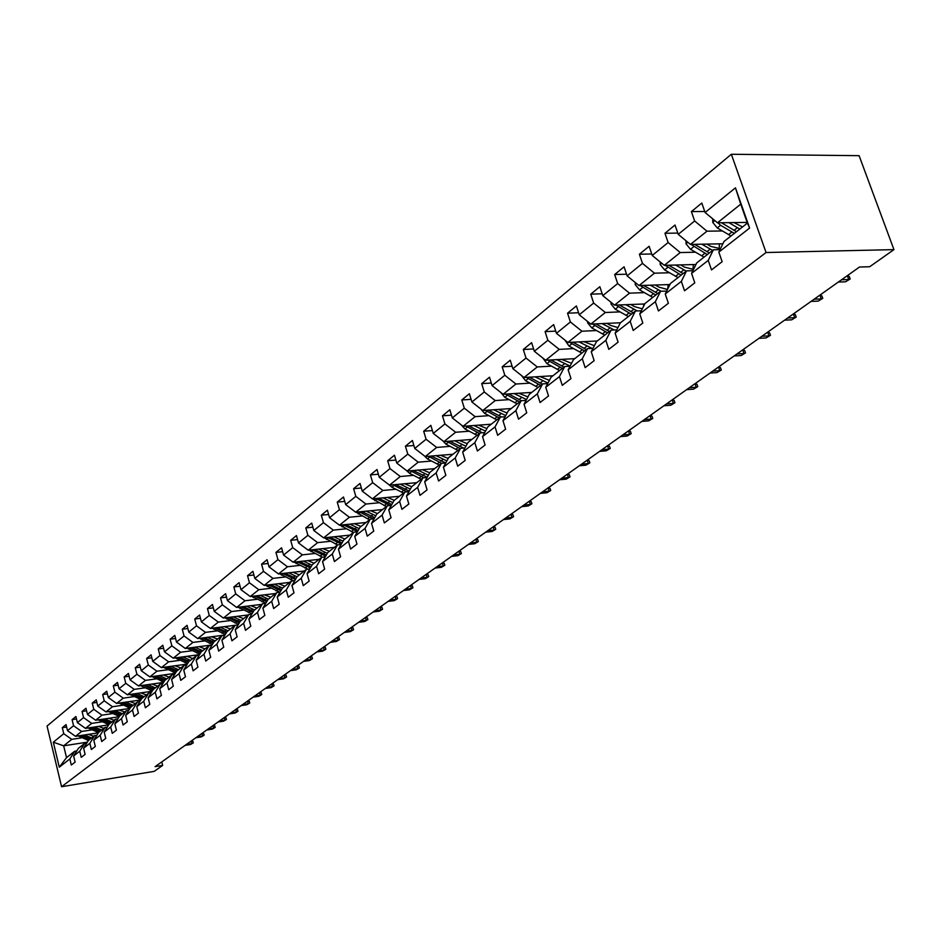 <?xml version="1.0" encoding="UTF-8"?>
<svg xmlns="http://www.w3.org/2000/svg" width="941" height="941" viewBox="0 0 941 941"><rect width="100%" height="100%" fill="white"/><g stroke="black" fill="none" stroke-linecap="round" stroke-linejoin="round"><path stroke-width="1.41" d="M731.345 154.265L47.05 726.052L61.577 786.735L766.056 252.517L731.345 154.265L859.098 155.677L893.95 249.624L766.056 252.517M87.372 742.143L63.659 745.813L66.517 757.646L74.633 751.283L69.846 758.94L71.316 765.021L75.115 762.092L73.633 755.988L79.75 751.212L81.244 757.352L85.113 754.364L83.608 748.201L89.854 743.319L91.371 749.518L95.323 746.46L93.794 740.238L100.169 735.262L101.71 741.52L105.745 738.403L104.192 732.122L110.709 727.028L112.273 733.345L116.402 730.157L114.826 723.817L121.483 718.618L123.071 725.005L127.282 721.747L125.682 715.336L132.481 710.02L134.104 716.466L138.409 713.137L136.786 706.667L143.738 701.233L145.385 707.75L149.784 704.338L148.125 697.81L155.241 692.258L156.912 698.834L161.417 695.34L159.735 688.741L167.004 683.072L168.698 689.706L173.309 686.142L171.603 679.484L179.037 673.674L180.766 680.378L185.483 676.732L183.742 670.004L191.352 664.052L193.117 670.827L197.939 667.098L196.163 660.3L203.95 654.207L205.75 661.064L210.69 657.241L208.878 650.36L216.853 644.138L218.677 651.054L223.735 647.149L221.9 640.198L230.063 633.822L231.933 640.809L237.108 636.81L235.238 629.776L243.601 623.248L245.495 630.317L250.812 626.212L248.894 619.107L257.469 612.415L259.398 619.566L264.844 615.355L262.892 608.18L271.69 601.311L273.655 608.545L279.23 604.228L277.254 596.97L286.264 589.936L288.275 597.241L293.992 592.818L291.969 585.478L301.214 578.256L303.261 585.643L309.13 581.115L307.06 573.692L316.541 566.282L318.634 573.751L324.657 569.105L322.551 561.589L332.279 553.99L334.42 561.554L340.595 556.766L338.442 549.179L348.441 541.369L350.617 549.015L356.968 544.11L354.769 536.429L365.037 528.407L367.261 536.147L373.777 531.112L371.542 523.337L382.081 515.103L384.351 522.925L391.056 517.75L388.762 509.881L399.607 501.412L401.925 509.34L408.817 504.011L406.477 496.048L417.616 487.344L419.992 495.366L427.073 489.885L424.685 481.827L436.142 472.876L438.577 481.004L445.869 475.358L443.411 467.207L455.209 457.985L457.691 466.207L465.195 460.408L462.69 452.15L474.829 442.658L477.381 450.986L485.097 445.011L482.533 436.648L495.048 426.885L497.648 435.318L505.611 429.155L502.976 420.686L515.868 410.617L518.526 419.168L526.737 412.817L524.043 404.23L537.323 393.856L540.063 402.513L548.509 395.973L545.756 387.28L559.46 376.576L562.259 385.351L570.975 378.6L568.152 369.789L582.291 358.744L585.161 367.637L594.159 360.674L591.266 351.734L605.851 340.348L608.803 349.346L618.096 342.159L615.12 333.102L630.188 321.34L633.222 330.467L642.821 323.034L639.762 313.859L655.336 301.696L658.453 310.953L668.381 303.273L665.24 293.968L681.343 281.394L684.53 290.781L694.799 282.841L691.576 273.396L708.232 260.386L711.514 269.914L722.147 261.692L718.83 252.117L749.612 228.063L735.45 187.835L740.732 204.173L717.477 222.782L747.166 222.417M69.846 758.94L59.295 767.186L53.308 742.202L63.765 733.709L62.306 727.675L66.623 727.028M735.45 187.835L705.091 212.501L701.81 203.056L691.4 211.596L694.646 220.994L678.214 234.344L675.026 225.028L664.958 233.286L668.122 242.543L652.231 255.458L649.137 246.271L639.398 254.246L642.468 263.386L627.106 275.878L624.083 266.809L614.673 274.537L617.661 283.559L602.793 295.639L599.852 286.699L590.736 294.18L593.642 303.073L579.244 314.776L576.386 305.954L567.552 313.188L570.387 321.975L556.437 333.314L553.637 324.598L545.086 331.62L547.85 340.289L534.335 351.275L531.606 342.677L523.302 349.487L526.007 358.039L512.892 368.696L510.234 360.215L502.188 366.814L504.823 375.259L492.096 385.598L489.496 377.223L481.686 383.634L484.262 391.974L471.911 402.007L469.371 393.738L461.784 399.96L464.301 408.194L452.303 417.933L449.833 409.77L442.458 415.816L444.917 423.944L433.26 433.413L430.837 425.344L423.685 431.213L426.085 439.247L414.758 448.457L412.393 440.482L405.43 446.187L407.782 454.127L396.773 463.078L394.455 455.197L387.68 460.749L389.986 468.594L379.27 477.299L377 469.512L370.413 474.911L372.671 482.662L362.238 491.131L360.027 483.439L353.616 488.697L355.816 496.354L345.665 504.599L343.5 497.001L337.254 502.118L339.419 509.681L329.538 517.715L327.409 510.198L321.328 515.186L323.445 522.667L313.812 530.489L311.73 523.055L305.813 527.913L307.883 535.311L298.497 542.933L296.462 535.582L290.687 540.322L292.722 547.638L283.57 555.061L281.571 547.803L275.948 552.414L277.936 559.648L269.02 566.894L267.056 559.707L261.574 564.212L263.515 571.363L254.823 578.433L252.894 571.316L247.542 575.716L249.459 582.785L240.978 589.678L239.085 582.655L233.862 586.937L235.744 593.936L227.463 600.664L225.605 593.712L220.512 597.888L222.347 604.816L214.266 611.391L212.443 604.498L207.467 608.592L209.278 615.449L201.386 621.86L199.598 615.049L194.74 619.037L196.516 625.824L188.8 632.081L187.047 625.342L182.295 629.235L184.048 635.951L176.508 642.08L174.779 635.398L170.145 639.21L171.862 645.855L164.499 651.842L162.793 645.232L158.264 648.961L159.946 655.536L152.748 661.382L151.078 654.842L146.643 658.488L148.302 665.005L141.268 670.721L139.621 664.24L135.292 667.804L136.916 674.25L130.034 679.849L128.423 673.438L124.177 676.92L125.776 683.307L119.048 688.777L117.46 682.425L113.308 685.836L114.884 692.164L108.297 697.516L106.733 691.223L102.675 694.564L104.228 700.822L97.77 706.068L96.241 699.833L92.265 703.103L93.782 709.302L87.478 714.442L85.96 708.267L82.067 711.467L83.573 717.607L77.385 722.629L75.903 716.524L72.081 719.653L73.563 725.746L67.505 730.663L66.046 724.605L62.306 727.675M893.95 249.624L869.696 266.726L859.521 267.021L155.1 766.644L162.675 765.398L161.793 761.904M73.633 755.988L78.421 748.307L84.549 743.496L86.737 743.155M98.382 732.839L75.515 736.332L81.608 731.451L92.1 729.863M104.263 728.016L103.004 728.205M84.549 743.496L79.75 751.212M67.505 730.663L75.515 736.332M73.563 725.746L81.608 731.451M78.303 735.909L88.407 740.473L94.676 735.544L96.911 735.203M108.674 724.864L85.466 728.369L91.689 723.394L102.263 721.806M114.508 719.971L113.402 720.136M88.419 740.461L83.608 748.201M94.676 735.544L89.854 743.319M77.385 722.629L85.466 728.369M83.573 717.607L91.689 723.394M93.794 740.238L98.629 732.439L105.016 727.428L107.309 727.075M119.189 716.736L95.629 720.241L101.993 715.16L112.649 713.572M124.977 711.749L124.012 711.902M105.016 727.428L100.169 735.262M87.478 714.442L95.629 720.241M93.782 709.302L101.993 715.16M104.192 732.122L109.05 724.252L115.578 719.136L117.931 718.783M129.929 708.42L106.004 711.937L112.497 706.738L123.259 705.174M135.669 703.362L134.857 703.48M115.578 719.136L110.709 727.028M97.77 706.068L106.004 711.937M104.228 700.822L112.497 706.738M114.826 723.817L119.707 715.901L126.376 710.655L128.776 710.302M140.903 699.928L116.602 703.456L123.247 698.151L134.093 696.587M146.584 694.787L145.949 694.881M126.376 710.655L121.483 718.618M108.297 697.516L116.602 703.456M114.884 692.164L123.247 698.151M125.682 715.336L130.587 707.35L137.398 701.998L139.856 701.645M152.124 691.259L127.435 694.799L134.222 689.365L145.161 687.812M137.398 701.998L132.481 710.02M119.048 688.777L127.435 694.799M125.776 683.307L134.222 689.365M136.786 706.667L141.703 698.622L148.678 693.152L151.183 692.788M163.581 682.401L138.503 685.942L145.443 680.39L156.477 678.849M148.678 693.152L143.738 701.233M130.034 679.849L138.503 685.942M136.916 674.25L145.443 680.39M140.856 685.613L142.009 686.342L143.373 685.26L153.101 689.671L160.193 684.107L162.769 683.742M175.308 673.344L149.819 676.885L156.912 671.215L168.051 669.686M174.991 665.769L180.743 667.934M153.077 689.694L148.125 697.81M160.193 684.107L155.241 692.258M141.268 670.721L149.819 676.885M148.302 665.005L156.912 671.215M159.735 688.741L164.699 680.566L171.98 674.85L174.626 674.485M187.306 664.087L161.393 667.639L168.639 661.841L179.884 660.311M171.98 674.85L167.004 683.072M152.748 661.382L161.393 667.639M159.946 655.536L168.639 661.841M171.603 679.484L176.59 671.239L184.036 665.381L186.741 665.016M199.574 654.618L173.215 658.171L180.637 652.242L191.976 650.725M184.036 665.381L179.037 673.674M164.499 651.842L173.215 658.171M171.862 645.855L180.637 652.242M183.742 670.004L188.753 661.688L196.375 655.701L199.151 655.324M212.125 644.938L185.318 648.49L192.905 642.421L204.362 640.927M196.375 655.701L191.352 664.052M176.508 642.08L185.318 648.49M184.048 635.951L192.905 642.421M196.163 660.3L201.198 651.913L208.996 645.797L211.843 645.42M224.97 635.034L197.704 638.586L205.467 632.376L217.018 630.882M208.996 645.797L203.95 654.207M188.8 632.081L197.704 638.586M196.516 625.824L205.467 632.376M208.878 650.36L213.936 641.915L221.923 635.645L224.84 635.269M235.109 625.295L210.384 628.447L218.324 622.083L229.992 620.613M221.923 635.645L216.853 644.138M201.386 621.86L210.384 628.447M209.278 615.449L218.324 622.083M221.9 640.198L226.969 631.682L235.156 625.259L238.144 624.871M248.283 614.943L223.358 618.061L231.498 611.556L243.272 610.097M235.156 625.259L230.063 633.822M214.266 611.391L223.358 618.061M222.347 604.816L231.498 611.556M235.238 629.776L240.331 621.189L248.706 614.614L251.776 614.238M261.774 604.357L236.65 607.439L244.978 600.758L256.869 599.335M248.706 614.614L243.601 623.248M227.463 600.664L236.65 607.439M235.744 593.936L244.978 600.758M248.894 619.107L254.011 610.45L262.598 603.71L265.75 603.322M275.595 593.512L250.259 596.547L258.799 589.713L270.796 588.29M262.598 603.71L257.469 612.415M240.978 589.678L250.259 596.547M249.459 582.785L258.799 589.713M262.892 608.18L268.032 599.452L276.83 592.536L280.065 592.148M289.746 582.397L264.198 585.384L272.961 578.386L285.076 576.986M276.83 592.536L271.69 601.311M254.823 578.433L264.198 585.384M263.515 571.363L272.961 578.386M277.254 596.97L282.406 588.16L291.428 581.079L294.745 580.691M304.249 571.011L278.501 573.951L287.476 566.764L299.709 565.4M291.428 581.079L286.264 589.936M269.02 566.894L278.501 573.951M277.936 559.648L287.476 566.764M291.969 585.478L297.133 576.598L306.39 569.329L309.812 568.94M319.117 559.342L293.157 562.224L302.367 554.861L314.717 553.508M306.39 569.329L301.214 578.256M283.57 555.061L293.157 562.224M292.722 547.638L302.367 554.861M307.06 573.692L312.247 564.729L321.74 557.284L325.257 556.896M334.361 547.38L308.189 550.203L317.635 542.639L330.103 541.322M321.74 557.284L316.541 566.282M298.497 542.933L308.189 550.203M307.883 535.311L317.635 542.639M322.551 561.589L327.75 552.567L337.501 544.91L341.113 544.521M349.993 535.1L323.61 537.864L333.302 530.112L345.9 528.818M337.501 544.91L332.279 553.99M313.812 530.489L323.61 537.864M323.445 522.667L333.302 530.112M338.442 549.179L343.665 540.063L353.663 532.218L357.392 531.83M366.037 522.502L339.442 525.196L349.382 517.244L362.109 515.974M353.663 532.218L348.441 541.369M329.538 517.715L339.442 525.196M339.419 509.681L349.382 517.244M354.769 536.429L360.003 527.242L370.272 519.173L374.106 518.797L369.578 517.197L367.566 518.785L369.625 519.691M382.517 509.575L355.686 512.198L365.908 504.035L378.764 502.8M370.272 519.173L365.037 528.407M345.665 504.599L355.686 512.198M355.816 496.354L365.908 504.035M371.542 523.337L376.788 514.068L387.339 505.788L391.28 505.399M399.419 496.295L372.377 498.848L382.869 490.461L395.855 489.261M387.339 505.788L382.081 515.103M362.238 491.131L372.377 498.848M372.671 482.662L382.869 490.461M388.762 509.881L394.02 500.53L404.865 492.025L408.935 491.637M416.792 482.662L389.515 485.133L400.301 476.511L413.428 475.346M404.865 492.025L399.607 501.412M379.27 477.299L389.515 485.133M389.986 468.594L400.301 476.511M406.477 496.048L411.735 486.626L422.885 477.875L427.085 477.499M434.636 468.653L407.135 471.041L418.227 462.172L431.484 461.055M422.885 477.875L417.616 487.344M396.773 463.078L407.135 471.041M407.782 454.127L418.227 462.172M424.685 481.827L429.955 472.323L441.423 463.325L445.752 462.948L431.178 456.056M452.974 454.244L425.25 456.55L436.659 447.434L450.057 446.352M441.423 463.325L436.142 472.876M414.758 448.457L425.25 456.55M426.085 439.247L436.659 447.434M443.411 467.207L448.692 457.608L460.502 448.351L464.972 447.987M471.841 439.435L443.881 441.647L455.62 432.26L469.159 431.225M460.502 448.351L455.209 457.985M433.26 433.413L443.881 441.647M444.917 423.944L455.62 432.26M462.69 452.15L467.983 442.47L480.122 432.942L484.744 432.578M491.249 424.203L463.054 426.308L475.134 416.651L488.826 415.663M480.122 432.942L474.829 442.658M452.303 417.933L463.054 426.308M464.301 408.194L475.134 416.651M482.533 436.648L487.826 426.896L500.341 417.075L505.105 416.722M511.21 408.535L482.792 410.523L495.225 400.572L509.069 399.643M500.341 417.075L495.048 426.885M471.911 402.007L482.792 410.523M484.262 391.974L495.225 400.572M502.976 420.686L508.269 410.841L521.161 400.725L526.09 400.395M531.771 392.397L503.106 394.267L515.915 384.022L529.912 383.152M521.161 400.725L515.868 410.617M492.096 385.598L503.106 394.267M504.823 375.259L515.915 384.022M524.043 404.23L529.336 394.303L542.616 383.881L547.721 383.563M552.943 375.765L524.043 377.517L537.252 366.955L551.402 366.143M542.616 383.881L537.323 393.856M512.892 368.696L524.043 377.517M526.007 358.039L537.252 366.955M545.756 387.28L551.038 377.259L564.741 366.508L570.023 366.202M574.751 358.65L545.627 360.25L559.236 349.37L573.551 348.617M564.741 366.508L559.46 376.576M534.335 351.275L545.627 360.25M547.85 340.289L559.236 349.37M568.152 369.789L573.434 359.685L587.56 348.593L593.042 348.311M597.253 340.983L567.882 342.453L581.926 331.22L596.394 330.55M587.56 348.593L582.291 358.744M556.437 333.314L567.882 342.453M570.387 321.975L581.926 331.22M591.266 351.734L596.535 341.548L611.121 330.103L616.79 329.832M620.46 322.775L590.842 324.092L605.334 312.494L619.966 311.894M611.121 330.103L605.851 340.348M579.244 314.776L590.842 324.092M593.642 303.073L605.334 312.494M615.12 333.102L620.378 322.834L635.434 311L641.327 310.765M644.773 303.967L614.532 305.131L629.505 293.157L644.303 292.639M635.434 311L630.188 321.34M602.793 295.639L614.532 305.131M617.661 283.559L629.505 293.157M639.762 313.859L645.008 303.496L660.57 291.275L666.687 291.063M669.945 284.547L639.01 285.558L654.466 273.184L669.451 272.761M660.57 291.275L655.336 301.696M627.106 275.878L639.01 285.558M642.468 263.386L654.466 273.184M665.24 293.968L670.451 283.512L686.542 270.89L692.905 270.702M695.964 264.503L664.299 265.327L680.272 252.541L695.434 252.212M686.542 270.89L681.343 281.394M652.231 255.458L664.299 265.327M668.122 242.543L680.272 252.541M691.576 273.396L696.775 262.857L713.407 249.788L720.018 249.647M722.876 243.79L690.435 244.413L706.973 231.192L722.3 230.957M713.407 249.788L708.232 260.386M678.214 234.344L690.435 244.413M694.646 220.994L706.973 231.192M718.83 252.117L723.994 241.484L747.401 223.111L749.612 228.063M705.091 212.501L717.477 222.782M162.675 765.398L154.242 771.349L61.577 786.735M747.401 223.111L740.732 204.173M74.633 751.283L76.774 750.942M94.218 735.909L92.841 736.121M82.138 737.756L71.739 739.355L63.659 745.813L53.308 742.202M66.517 757.646L59.295 767.186M63.765 733.709L71.739 739.355M691.4 211.596L704.727 211.49M664.958 233.286L677.779 233.086M639.398 254.246L651.737 253.976M614.673 274.537L626.553 274.196M590.736 294.18L602.181 293.78M567.552 313.188L578.586 312.741M545.086 331.62L555.743 331.126M523.302 349.487L533.594 348.958M502.188 366.814L512.127 366.249M481.686 383.634L491.296 383.046M461.784 399.96L471.088 399.337M442.458 415.816L451.468 415.169M423.685 431.213L432.413 430.555M405.43 446.187L413.887 445.516M387.68 460.749L395.879 460.067M370.413 474.911L378.376 474.217M353.616 488.697L361.332 487.991M337.254 502.118L344.759 501.412M321.328 515.186L328.621 514.468M305.813 527.913L312.894 527.195M290.687 540.322L297.579 539.605M275.948 552.414L282.641 551.697M261.574 564.212L268.091 563.483M247.542 575.716L253.894 574.986M233.862 586.937L240.049 586.219M220.512 597.888L226.534 597.17M207.467 608.592L213.336 607.874M194.74 619.037L200.457 618.319M182.295 629.235L187.882 628.529M170.145 639.21L175.591 638.504M158.264 648.961L163.569 648.255M146.643 658.488L151.83 657.794M135.292 667.804L140.35 667.11M124.177 676.92L129.129 676.238M113.308 685.836L118.143 685.154M102.675 694.564L107.392 693.882M92.265 703.103L96.876 702.433M82.067 711.467L86.584 710.808M72.081 719.653L76.503 718.995M712.725 218.83L712.749 222.417L717.277 227.934L730.992 235.991M746.507 223.805L746.401 222.429M728.863 222.641L739.814 229.063M734.004 222.582L742.496 226.957M717.771 222.77L720.594 225.287L734.333 233.368M736.45 231.698L721.476 222.735M847.618 275.466L849.3 276.548L850.193 278.983L845.5 281.818L838.325 282.053M847.312 275.678L848.711 279.548L841.536 279.783M850.193 278.983L845.5 281.818M820.223 294.898L821.905 295.945L822.775 298.344L818.176 301.12L811.036 301.402M819.917 295.109L821.281 298.92L814.141 299.203M822.775 298.344L818.176 301.12M686.013 240.767L686.036 243.848L690.494 249.283L704.044 257.14M719.1 248.847L719.465 243.848M701.798 244.19L712.584 250.435M706.891 244.095L710.702 246.366L720.465 248.73M691.047 244.401L707.279 254.599M709.326 253L694.646 244.331M660.194 261.963L660.217 264.574L664.605 269.914L677.99 277.595M692.917 269.491L693.388 264.562M675.626 265.033L686.248 271.114M680.684 264.903L684.413 267.103L693.529 269.444M665.193 265.303L681.119 275.137M683.107 273.584L668.71 265.209M793.686 313.718L795.368 314.729L796.215 317.105L791.687 319.822L784.606 320.152M793.369 313.941L794.71 317.693L787.617 318.023M796.215 317.105L791.687 319.822M767.962 331.961L769.644 332.938L770.467 335.29L766.021 337.96L758.987 338.325M767.644 332.185L768.95 335.89L761.904 336.255M770.467 335.29L766.021 337.96M743.025 349.652L744.696 350.605L745.495 352.922L741.132 355.545L734.145 355.945M742.708 349.876L743.966 353.545L736.979 353.934M745.495 352.922L741.132 355.545M635.199 282.465L635.222 284.629L639.551 289.875L652.783 297.391M667.722 288.981L668.145 284.605M650.302 285.182L661.111 291.263M655.312 285.029L658.971 287.158L667.487 289.463M640.186 285.511L655.806 295.015M657.724 293.51L643.62 285.405M611.015 302.284L611.038 304.037L615.285 309.213L628.376 316.552M643.62 306.237L643.703 304.002M625.789 304.696L637.257 310.93M630.764 304.508L634.352 306.578L642.315 308.824M615.967 305.072L631.305 314.247M633.164 312.788L619.319 304.943M587.584 321.481L587.607 322.845L591.795 327.927L604.734 335.114M620.001 323.563L620.001 322.787M602.04 323.586L614.226 329.95M606.98 323.375L610.497 325.386L617.955 327.562M592.512 324.01L607.568 332.891M609.368 331.479L595.794 323.869M718.818 366.814L720.488 367.731L721.277 370.025L716.983 372.601L710.043 373.036M718.501 367.037L719.736 370.66L712.784 371.095M721.277 370.025L716.983 372.601M564.882 340.054L569.023 346.076L581.809 353.11M579.033 341.901L592.007 348.358M583.938 341.654L594.383 345.712M569.787 342.359L584.561 350.946M586.314 349.57L572.987 342.195M695.34 383.469L696.999 384.363L697.763 386.633L693.541 389.162L686.648 389.633M695.011 383.705L696.211 387.28L689.318 387.739M697.763 386.633L693.541 389.162M542.875 358.062L546.944 363.661L559.589 370.554M556.731 359.638L570.093 366.073M561.589 359.368L571.54 363.308M547.744 360.144L562.259 368.449M563.953 367.131L550.873 359.968M672.521 399.654L674.191 400.525L674.932 402.748L670.78 405.242L663.934 405.747M672.192 399.878L673.38 403.418L666.522 403.912M674.932 402.748L670.78 405.242M521.526 375.518L525.537 380.729L538.04 387.469M535.1 376.847L547.98 383.069M539.922 376.553L549.403 380.364M526.372 377.376L540.628 385.434M542.275 384.151L529.43 377.188M650.372 415.369L652.019 416.216L652.748 418.416L648.667 420.862L641.868 421.392M650.031 415.604L651.184 419.086L644.385 419.615M652.748 418.416L648.667 420.862M500.8 392.456L504.752 397.29L517.115 403.889M514.104 393.55L526.537 399.549M518.891 393.232L527.948 396.914M505.623 394.103L519.632 401.925M521.338 400.713L508.611 393.903M628.835 430.637L630.482 431.46L631.188 433.636L627.177 436.048L620.425 436.6M628.494 430.872L629.623 434.319L622.871 434.871M631.188 433.636L627.177 436.048M480.792 408.959L484.58 413.358L496.813 419.839M493.731 409.758L505.729 415.569M498.471 409.429L507.117 412.981M485.474 410.335L499.248 417.922M501.541 416.981L488.414 410.135M607.898 445.493L609.533 446.293L610.227 448.445L606.275 450.81L599.582 451.386M607.557 445.728L608.662 449.128L601.958 449.704M610.227 448.445L606.275 450.81M461.396 425.026L464.983 428.978L477.075 435.33M473.935 425.497L485.532 431.119M478.64 425.144L486.909 428.578M465.913 426.097L479.451 433.472M482.345 432.766L468.783 425.885M587.525 459.937L589.16 460.714L589.842 462.843L585.949 465.172L579.303 465.771M587.196 460.173L588.266 463.537L581.609 464.136M589.842 462.843L585.949 465.172M442.576 440.635L445.94 444.152L457.902 450.386M454.703 440.788L465.924 446.234M459.373 440.423L467.289 443.74M446.893 441.411L460.208 448.575M463.748 448.081L449.716 441.188M567.717 473.993L569.34 474.746L570.011 476.852L566.176 479.145L559.566 479.769M567.376 474.229L568.423 477.558L561.812 478.169M570.011 476.852L566.176 479.145M424.32 455.832L427.426 458.902L439.271 465.019M436.012 455.656L446.869 460.925M440.635 455.279L448.222 458.467M428.414 456.291L441.635 463.301M548.427 487.673L550.05 488.403L550.697 490.484L546.921 492.743L540.369 493.39M548.085 487.909L549.121 491.202L542.557 491.837M550.697 490.484L546.921 492.743M406.606 470.629L409.429 473.241L421.145 479.24M417.839 470.112L428.355 475.205M422.427 469.712L429.696 472.794M410.441 470.759L424.003 477.769M427.261 477.193L413.146 470.524M529.642 500.988L531.253 501.706L531.888 503.764L528.172 505.987L521.667 506.658M529.301 501.235L530.312 504.482L523.796 505.141M531.888 503.764L528.172 505.987M389.445 485.085L391.915 487.203L403.501 493.096M400.16 484.168L410.358 489.108M404.701 483.756L411.676 486.732M392.95 484.827L406.865 491.837M409.264 491.049L395.608 484.58M511.351 513.974L512.951 514.668L513.574 516.691L509.916 518.891L503.447 519.573M511.01 514.209L511.998 517.421L505.529 518.091M513.574 516.691L509.916 518.891M372.542 498.836L386.339 506.564M382.952 497.848L392.844 502.635M387.457 497.424L394.291 500.33M375.93 498.518L390.233 505.505M391.774 504.529L378.529 498.271M493.519 526.607L495.119 527.289L495.731 529.301L492.119 531.465L485.709 532.159M493.178 526.854L494.154 530.03L487.732 530.724M495.731 529.301L492.119 531.465M356.039 512.163L367.566 518.785M366.202 511.175L375.8 515.809M370.672 510.728L377.412 513.574M374.753 517.656L361.909 511.586M359.356 511.845L369.578 517.197M476.146 538.934L477.734 539.593L478.334 541.581L474.782 543.71L468.406 544.427M475.805 539.181L476.758 542.322L470.382 543.028M478.334 541.581L474.782 543.71M339.96 525.149L353.345 532.465M349.887 524.137L359.203 528.642M354.322 523.69L360.991 526.466M343.218 524.819L357.545 531.559M358.18 530.442L345.712 524.56M459.208 550.956L460.784 551.591L461.372 553.555L457.867 555.66L451.539 556.39M458.867 551.191L459.796 554.296L453.468 555.025M461.372 553.555L457.867 555.66M324.304 537.793L337.49 544.91M333.996 536.77L343.053 541.134M338.395 536.311L344.982 539.04M327.492 537.452L341.418 543.992M342.042 542.91L329.938 537.193M442.682 562.671L444.258 563.294L444.834 565.247L441.376 567.317L435.095 568.058M442.341 562.918L443.258 565.988L436.977 566.717M444.834 565.247L441.376 567.317M309.036 550.109L322.481 557.201M318.505 549.085L327.315 553.32M322.869 548.615L329.385 551.285M312.177 549.767L325.704 556.107M326.315 555.049L314.565 549.509M426.567 574.104L428.131 574.716L428.696 576.645L425.273 578.68L419.051 579.433M426.226 574.351L427.12 577.386L420.874 578.139M428.696 576.645L425.273 578.68M294.157 562.118L307.86 569.164M303.414 561.083L311.977 565.2M307.742 560.601L314.176 563.224M297.238 561.777L310.401 567.929M311 566.882L299.579 561.518M410.829 585.267L412.381 585.867L412.946 587.76L409.57 589.784L403.383 590.548M410.488 585.502L411.37 588.513L405.171 589.278M412.946 587.76L409.57 589.784M279.642 573.822L293.639 580.82M288.687 572.787L297.027 576.786M292.98 572.304L299.344 574.857M282.665 573.481L295.474 579.456M296.062 578.433L284.958 573.21M395.467 596.159L397.02 596.747L397.561 598.629L394.244 600.617L388.092 601.393M395.126 596.406L395.985 599.382L389.845 600.146M397.561 598.629L394.244 600.617M265.491 585.231L279.795 592.183M274.325 584.208L282.488 588.101M278.583 583.702L284.888 586.219M268.456 584.89L280.924 590.689M281.5 589.701L270.69 584.632M380.47 606.792L382.011 607.368L382.552 609.227L379.27 611.191L373.165 611.979M380.129 607.039L380.976 609.98L374.871 610.768M382.552 609.227L379.27 611.191M251.67 596.371L265.844 603.169M260.316 595.335L268.385 599.17M264.539 594.83L270.773 597.3M254.588 596.029L266.726 601.664M267.303 600.687L256.775 595.759M365.826 617.19L367.355 617.743L367.884 619.59L364.637 621.519L358.592 622.319M365.484 617.425L366.308 620.342L360.25 621.142M367.884 619.59L364.637 621.519M238.179 607.239L252 613.85M246.636 606.216L254.623 609.968M250.824 605.698L256.987 608.109M241.049 606.898L252.882 612.379M253.435 611.415L243.19 606.627M351.511 627.341L353.028 627.882L353.545 629.705L350.346 631.623L344.347 632.423M351.169 627.576L351.981 630.47L345.97 631.27M353.545 629.705L350.346 631.623M225.017 617.861L238.496 624.271M233.286 616.826L241.19 620.519M237.438 616.308L243.543 618.672M227.828 617.508L239.355 622.836M239.908 621.895L229.922 617.237M337.525 637.257L339.031 637.786L339.536 639.598L336.384 641.48L330.42 642.303M337.184 637.504L337.984 640.362L332.008 641.174M339.536 639.598L336.384 641.48M212.148 628.223L225.311 634.457M220.241 627.188L228.063 630.823M224.37 626.659L230.404 628.988M214.913 627.87L226.158 633.046M226.71 632.129L216.971 627.6M323.845 646.961L325.351 647.479L325.845 649.266L322.728 651.125L316.811 651.948M323.504 647.196L324.292 650.031L318.364 650.843M325.845 649.266L322.728 651.125M199.586 638.339L212.443 644.409M207.502 637.304L215.242 640.892M211.596 636.775L217.571 639.068M202.303 637.986L213.266 643.021M213.807 642.127L204.303 637.727M310.471 656.442L311.977 656.947L312.459 658.724L309.377 660.558L303.508 661.394M310.13 656.689L310.906 659.488L305.025 660.311M312.459 658.724L309.377 660.558M187.306 648.231L199.857 654.136M195.058 647.196L202.715 650.725M199.116 646.667L205.02 648.914M189.976 647.878L200.68 652.783M201.209 651.901L191.94 647.62M297.391 665.722L298.885 666.216L299.367 667.969L296.321 669.78L290.487 670.615M297.062 665.957L297.815 668.733L291.969 669.569M299.367 667.969L296.321 669.78M175.297 657.888L187.565 663.64M182.895 656.865L190.47 660.335M186.918 656.324L192.764 658.535M177.931 657.536L188.376 662.311M189 661.488L179.849 657.277M284.605 674.791L286.088 675.273L286.558 677.014L283.547 678.814L277.76 679.649M284.264 675.038L285.005 677.779L279.206 678.614M286.558 677.014L283.547 678.814M163.569 667.334L175.555 672.944M171.003 666.322L178.508 669.733M166.157 666.981L176.343 671.639M177.061 670.862L168.027 666.722M272.078 683.672L273.56 684.142L274.019 685.871L271.055 687.636L265.291 688.483M271.749 683.907L272.478 686.636L266.715 687.471M274.019 685.871L271.055 687.636M152.089 676.579L163.816 682.025M159.37 675.567L166.804 678.92M163.334 675.015L169.062 677.144M154.63 676.226L164.593 680.755M165.393 680.025L156.465 675.967M259.834 692.364L261.292 692.823L261.751 694.529L258.822 696.281L253.105 697.14M259.493 692.6L260.222 695.293L254.493 696.152M261.751 694.529L258.822 696.281M142.009 686.342L152.324 690.929M147.996 684.601L155.347 687.906M151.924 684.048L157.594 686.142M153.971 688.988L145.161 685.001M247.836 700.869L249.294 701.327L249.741 703.009L246.836 704.738L241.167 705.597M247.495 701.104L248.212 703.774L242.531 704.633M249.741 703.009L246.836 704.738M129.87 694.446L141.091 699.622M136.857 693.446L144.149 696.705M140.762 692.882L146.384 694.952M132.34 694.093L141.95 698.434M142.797 697.763L134.093 693.846M236.085 709.208L237.544 709.643L237.979 711.314L235.109 713.031L229.475 713.89M235.756 709.443L236.45 712.078L230.816 712.949M237.979 711.314L235.109 713.031M119.119 703.092L130.093 708.138M125.965 702.104L133.187 705.315M129.846 701.539L135.41 703.562M121.554 702.739L131.034 706.997M131.869 706.35L123.259 702.492M224.581 717.36L226.028 717.795L226.463 719.453L223.629 721.147L218.03 722.006M224.252 717.595L224.934 720.218L219.335 721.077M226.463 719.453L223.629 721.147M108.591 711.561L119.342 716.477M115.308 710.573L122.448 713.737M119.154 710.008L124.659 712.008M110.991 711.208L120.342 715.383M121.166 714.748L112.661 710.961M213.313 725.358L214.748 725.782L215.183 727.417L212.372 729.099L206.82 729.969M212.984 725.593L213.666 728.181L208.102 729.052M215.183 727.417L212.372 729.099M98.287 719.841L108.815 724.652M104.863 718.865L111.944 721.982M108.686 718.301L114.143 720.265M100.64 719.5L109.885 723.605M110.685 722.982L102.275 719.253M202.28 733.192L203.703 733.604L204.126 735.227L201.35 736.885L195.834 737.756M201.939 733.427L202.609 735.991L197.092 736.862M204.126 735.227L201.35 736.885M88.195 727.958L98.499 732.639M94.641 726.981L101.663 730.063M98.429 726.417L103.839 728.346M90.512 727.605L99.64 731.651M100.416 731.039L92.112 727.369M191.458 740.861L192.87 741.273L193.281 742.884L190.541 744.519L185.059 745.39M191.129 741.096L191.776 743.649L186.294 744.519M193.281 742.884L190.541 744.519M84.631 734.945L91.583 737.967M88.395 734.368L93.747 736.274M80.597 735.556L89.607 739.532M90.371 738.92L82.161 735.321M714.831 220.582L712.749 222.252M731.851 232.062L728.51 234.685M737.332 227.746L733.968 230.392M720.594 225.287L717.277 227.934M723.852 222.699L722.712 223.617M687.824 242.26L686.036 243.684M704.833 253.329L701.598 255.87M710.126 249.153L706.879 251.718M693.717 246.718L690.494 249.283M696.752 244.295L695.752 245.095M661.711 263.209L660.217 264.421M678.696 273.89L675.579 276.348M683.825 269.867L680.684 272.337M667.71 267.432L664.605 269.914M670.568 265.162L669.674 265.868M636.457 283.476L635.222 284.476M653.419 293.792L650.396 296.18M658.371 289.899L655.336 292.286M642.55 287.476L639.551 289.875M645.232 285.346L644.456 285.958M612.015 303.096L611.038 303.896M628.941 313.059L626.012 315.364M633.74 309.283L630.788 311.6M618.202 306.884L615.285 309.213M620.707 304.896L620.048 305.413M588.36 322.093L587.607 322.692M605.228 331.726L602.393 333.961M609.874 328.068L607.027 330.315M594.618 325.68L591.795 327.927M582.244 349.805L579.503 351.969M586.761 346.264L583.996 348.441M571.763 343.888L569.023 346.076M559.977 367.343L557.307 369.448M564.341 363.896L561.659 366.014M549.603 361.544L546.944 363.661M538.358 384.351L535.77 386.386M542.604 381.011L540.005 383.058M528.113 378.67L525.537 380.729M517.397 400.854L514.88 402.83M521.514 397.62L518.985 399.607M507.258 395.291L504.752 397.29M497.036 416.887L494.59 418.804M501.035 413.734L498.577 415.663M487.003 411.429L484.58 413.358M477.252 432.448L474.887 434.319M481.145 429.39L478.757 431.272M467.336 427.096L464.983 428.978M458.044 447.575L455.738 449.386M461.819 444.599L459.502 446.422M448.234 442.329L445.94 444.152M439.365 462.278L437.118 464.042M443.035 459.384L440.776 461.161M429.661 457.126L427.426 458.902M421.192 476.569L419.016 478.287M424.767 473.758L422.58 475.487M411.593 471.523L409.429 473.241M403.524 490.484L401.407 492.155M406.994 487.756L404.865 489.426M394.02 485.521L391.915 487.203M386.328 504.023L384.257 505.646M389.703 501.365L387.633 502.988M376.929 499.142L374.871 500.777M372.871 514.609L370.848 516.197M360.274 512.41L358.274 514.009M353.263 530.042L351.311 531.583M356.474 527.513L354.51 529.065M344.065 525.337L342.112 526.878M337.384 542.545L335.478 544.039M340.501 540.087L338.584 541.593M328.268 537.923L326.374 539.428M321.893 554.731L320.034 556.19M324.939 552.332L323.069 553.802M312.871 550.179L311.024 551.661M306.801 566.611L304.99 568.035M309.765 564.271L307.942 565.706M297.874 562.142L296.074 563.577M292.075 578.197L290.31 579.597M294.968 575.916L293.192 577.315M283.241 573.798L281.477 575.198M277.713 589.501L275.995 590.866M280.536 587.278L278.807 588.643M268.961 585.173L267.244 586.537M263.703 600.534L262.021 601.864M266.456 598.37L264.762 599.699M255.035 596.276L253.364 597.606M250.024 611.297L248.377 612.591M252.717 609.18L251.059 610.486M241.437 607.11L239.802 608.404M236.661 621.813L235.062 623.083M239.296 619.743L237.685 621.013M228.169 617.684L226.569 618.955M223.617 632.081L222.052 633.317M226.193 630.058L224.617 631.305M215.207 628.012L213.642 629.258M210.878 642.115L209.349 643.315M213.384 640.139L211.843 641.35M202.538 638.104L201.021 639.315M198.422 651.913L196.928 653.089M200.88 649.984L199.374 651.172M190.164 647.961L188.671 649.149M186.247 661.499L184.789 662.64M188.647 659.606L187.177 660.77M178.072 657.606L176.614 658.759M174.356 670.862L172.921 671.992M176.696 669.016L175.261 670.145M166.239 667.028L164.816 668.157M162.711 680.025L161.311 681.119M165.004 678.214L163.605 679.32M154.677 676.238L153.289 677.355M151.325 688.977L149.96 690.059M153.571 687.212L152.195 688.294M140.197 697.752L138.856 698.798M142.385 696.022L141.044 697.081M132.258 694.105L130.964 695.14M129.293 706.326L127.976 707.361M131.434 704.633L130.117 705.679M121.389 702.762L120.166 703.739M118.625 714.725L117.331 715.736M120.719 713.066L119.436 714.09M110.756 711.243L109.591 712.172M108.168 722.947L106.909 723.935M110.226 721.335L108.968 722.323M100.346 719.536L99.24 720.418M97.946 731.004L96.711 731.969M99.958 729.416L98.723 730.392M90.148 727.664L89.101 728.499M87.925 738.897L86.713 739.838M89.889 737.332L88.677 738.285M80.161 735.627L79.173 736.415"/></g></svg>
